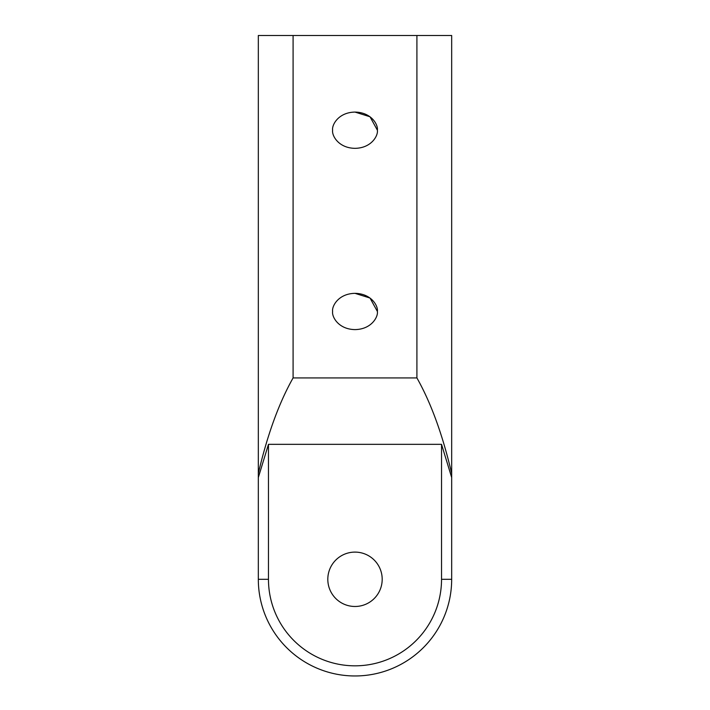 <?xml version="1.0" encoding="UTF-8"?>
<svg xmlns="http://www.w3.org/2000/svg" width="710" height="710" viewBox="0 0 710 710"><rect width="100%" height="100%" fill="white"/><g stroke="black" fill="none" stroke-linecap="round" stroke-linejoin="round"><path stroke-width="1.06" d="M332.617 130.205C331.721 135.512 338.439 148.088 355 148.337C371.561 148.088 378.279 135.512 377.383 130.205C378.279 124.907 371.561 112.331 355 112.082C338.439 112.331 331.721 124.907 332.617 130.205M332.617 311.477C331.721 316.775 338.439 329.351 355 329.6C371.561 329.351 378.279 316.775 377.383 311.477C378.279 306.17 371.561 293.594 355 293.345C338.439 293.594 331.721 306.17 332.617 311.477M382.193 579.298A27.193 27.193 0 0 0 355 552.105A27.193 27.193 0 0 0 327.807 579.298A27.193 27.193 0 0 0 355 606.482A27.193 27.193 0 0 0 382.193 579.298M416.912 377.933C431.005 402.881 442.596 434.715 451.675 473.437L451.675 579.298A96.675 96.675 0 0 1 355 675.964A96.675 96.675 0 0 1 258.325 579.298L258.325 35.5L293.088 35.5L293.088 377.933L416.912 377.933L416.912 35.5L293.088 35.5M451.675 473.437L451.675 35.5L416.912 35.5M258.325 477.537L268.469 444.336L441.531 444.336L451.675 477.537M268.469 444.336L268.469 579.298A86.531 86.531 0 0 0 355 665.829A86.531 86.531 0 0 0 441.531 579.298L441.531 444.336M355.009 112.082L370.025 116.777L377.383 130.205M355.009 293.345L370.025 298.04L377.383 311.477M258.325 473.437C267.404 434.715 278.995 402.881 293.088 377.933M451.675 579.298L441.531 579.298M258.325 579.298L268.469 579.298"/></g></svg>
